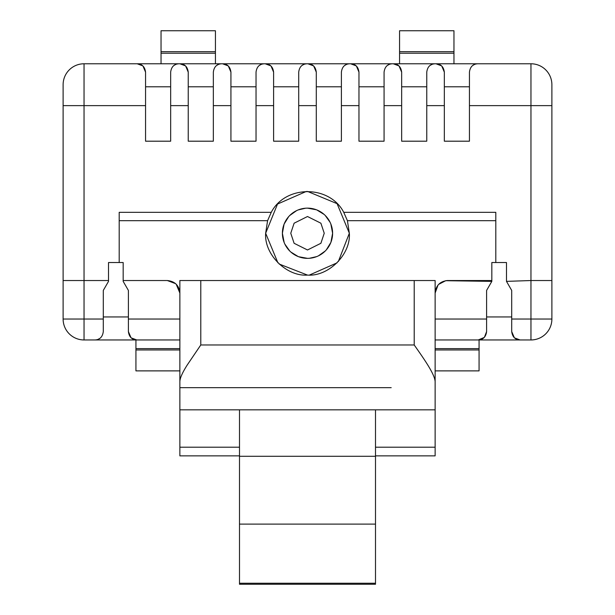 <?xml version="1.0" encoding="UTF-8"?>
<svg xmlns="http://www.w3.org/2000/svg" width="615" height="615" viewBox="0 0 615 615"><rect width="100%" height="100%" fill="white"/><g stroke="black" fill="none" stroke-linecap="round" stroke-linejoin="round"><path stroke-width="0.92" d="M284.153 242.487L282.393 233.246A25.107 25.107 0 0 1 307.5 208.139A25.107 25.107 0 0 1 332.607 233.246L330.947 242.218M338.335 261.544L349.343 233.246C350.942 254.303 328.579 276.689 307.5 275.089C286.444 276.689 264.05 254.326 265.657 233.246L277.911 262.836M279.149 264.019L307.5 275.089M309.414 275.051L337.089 262.836M330.847 224.006L332.607 233.246A25.107 25.107 0 0 1 307.5 258.354A25.107 25.107 0 0 1 282.393 233.246L284.053 224.275M284.153 224.006L288.696 216.603M289.75 215.496L296.607 210.622M298.26 209.9L305.563 208.216M307.5 208.139L316.479 209.8M316.74 209.9L324.143 214.443M325.25 215.496L330.124 222.361M435.128 348.628L479.07 348.628L479.07 339.957L481.161 339.957M133.839 339.957L135.93 339.957L135.93 348.628L179.872 348.628M179.872 339.957L84.04 339.957A20.925 20.925 0 0 1 63.114 319.031L63.114 105.626L63.114 280.532L84.04 280.532L84.04 105.626L63.114 105.626L63.114 84.701A20.925 20.925 0 0 1 84.04 63.776L530.96 63.776A20.925 20.925 0 0 1 551.886 84.701L551.886 319.031A20.925 20.925 0 0 1 530.96 339.957L435.128 339.957M479.07 348.628L479.07 370.876L435.128 370.876L479.07 370.876M135.93 348.628L135.93 370.876L179.872 370.876L135.93 370.876M514.286 337.62L511.711 331.585C512.433 336.974 515.224 339.764 520.082 339.957L514.609 337.919M484.174 337.481L478.232 339.957C483.083 339.764 485.873 336.974 486.603 331.585L484.466 337.166M551.886 298.121L551.886 105.626L530.96 105.626L530.96 280.532L506.483 281.37L511.711 290.426L511.711 331.585M94.918 339.957C99.768 339.764 102.559 336.974 103.289 331.585L103.289 319.031L84.04 319.031L84.04 339.957A20.925 20.925 0 0 1 63.114 319.031L84.04 319.031L84.04 280.532L108.517 280.532L108.517 281.37L103.289 290.426L103.289 319.031M98.223 339.265L99.622 338.504M100.729 337.612L101.114 337.212M130.972 337.62L128.397 331.585C129.119 336.974 131.91 339.764 136.768 339.957L131.295 337.919M108.517 280.532L108.517 262.536L123.169 262.536L123.169 281.37L128.397 290.426L128.397 331.585M486.603 331.585L486.603 319.031L435.128 319.031M525.21 63.776L311.682 63.776M303.318 63.776L89.79 63.776M123.169 280.532L167.318 280.532L175.59 283.653M176.19 284.215L179.872 293.086C179.165 285.521 174.975 281.339 167.318 280.532M438.656 284.368L445.714 280.694L447.682 280.532C440.117 281.24 435.935 285.429 435.128 293.086L437.995 285.106M445.714 280.694L491.831 281.37L486.603 290.426L486.603 319.031M511.711 319.031L551.886 319.031A20.925 20.925 0 0 1 530.96 339.957L530.96 280.532L551.886 280.532M399.566 53.213L399.566 51.675L453.962 51.675L453.962 53.213L399.566 53.213L399.566 63.776M399.566 30.75L399.566 51.675L453.962 51.675L453.962 30.75L399.566 30.75M453.962 63.776L453.962 53.213M215.435 30.75L161.038 30.75L215.435 30.75L215.435 53.213L161.038 53.213L161.038 63.776M161.038 53.213L161.038 30.75M215.435 63.776L215.435 53.213M511.711 316.94L486.603 316.94M128.397 316.94L103.289 316.94M119.195 262.536L119.195 212.329L271.253 212.329C285.468 184.792 329.532 184.777 343.747 212.329L495.805 212.329L495.805 262.536L506.483 262.536L506.483 281.37M477.817 63.776C472.912 64.014 470.121 66.804 469.445 72.147L469.445 141.196L444.338 141.196L444.338 72.147C443.661 66.804 440.87 64.014 435.966 63.776L441.439 65.813M435.128 63.776C430.231 64.014 427.44 66.804 426.764 72.147L426.764 141.196L401.657 141.196L401.657 72.147C400.972 66.804 398.189 64.014 393.285 63.776L398.751 65.813M392.447 63.776C387.55 64.014 384.759 66.804 384.075 72.147L384.075 141.196L358.968 141.196L358.968 72.147C358.291 66.804 355.501 64.014 350.604 63.776L356.07 65.813M349.766 63.776C344.861 64.014 342.078 66.804 341.394 72.147L341.394 141.196L316.287 141.196L316.287 72.147C315.61 66.804 312.82 64.014 307.915 63.776L313.389 65.813M307.085 63.776C302.18 64.014 299.39 66.804 298.713 72.147L298.713 141.196L273.606 141.196L273.606 72.147C272.929 66.804 270.139 64.014 265.234 63.776L270.7 65.813M264.396 63.776C259.499 64.014 256.709 66.804 256.032 72.147L256.032 141.196L230.925 141.196L230.925 72.147C230.241 66.804 227.45 64.014 222.553 63.776L228.019 65.813M221.715 63.776C216.818 64.014 214.028 66.804 213.344 72.147L213.344 141.196L188.236 141.196L188.236 72.147C187.56 66.804 184.769 64.014 179.872 63.776L185.338 65.813M179.034 63.776C174.13 64.014 171.339 66.804 170.663 72.147L170.663 141.196L145.555 141.196L145.555 72.147C144.879 66.804 142.088 64.014 137.183 63.776L142.649 65.813M491.831 281.37L491.831 262.536L495.805 262.536M239.496 455.869L179.872 455.869L179.872 409.836L239.496 409.836L239.496 584.219M375.504 584.219L375.504 409.836L435.128 409.836L435.128 280.532L200.79 280.532L200.79 344.977L187.268 364.941C182.34 372.698 179.872 378.286 179.872 381.692L179.872 387.658L223.806 387.658M375.504 455.869L435.128 455.869L435.128 409.836M179.872 409.836L179.872 387.658L391.194 387.658M179.872 381.692L179.872 280.532L200.79 280.532M447.682 280.532L491.831 280.532M343.747 212.329L347.421 220.7L495.805 220.7M306.378 191.411L277.519 204.057L265.657 233.246L267.579 220.7L271.253 212.329M347.421 220.7L349.343 233.246L337.089 203.657L307.5 191.403M119.195 220.7L267.579 220.7M474.442 64.498L473.004 65.305M472.005 66.12L471.605 66.535M441.808 66.159L444.338 72.147M431.753 64.498L430.323 65.298M429.324 66.12L428.924 66.535M399.127 66.159L401.657 72.147M389.072 64.498L387.642 65.298M386.643 66.12L386.243 66.535M356.446 66.159L358.968 72.147M346.391 64.498L344.961 65.298M343.962 66.12L343.554 66.535M313.765 66.159L316.287 72.147M303.702 64.498L302.273 65.298M301.273 66.12L300.873 66.535M271.077 66.159L273.606 72.147M261.021 64.498L259.591 65.298M258.592 66.12L258.192 66.535M228.396 66.159L230.925 72.147M218.34 64.498L216.911 65.298M215.911 66.12L215.504 66.535M185.715 66.159L188.236 72.147M175.652 64.498L174.222 65.298M173.222 66.12L172.823 66.535M143.026 66.159L145.555 72.147M435.128 349.958L479.07 349.958M135.93 349.958L179.872 349.958M239.496 447.197L179.872 447.197M375.504 524.111L239.496 524.111M375.504 456.284L239.496 456.284M435.128 447.197L375.504 447.197M435.128 381.692C434.859 374.22 423.758 358.568 414.21 344.977L414.21 280.532M382.822 387.658L232.178 387.658M239.496 409.836L375.504 409.836M330.847 242.487L326.304 249.89M325.25 250.997L318.393 255.871M316.74 256.593L309.437 258.277M307.5 258.354L298.521 256.693M298.26 256.593L290.857 252.05M289.75 250.997L284.876 244.132M444.338 86.792L469.445 86.792M401.657 86.792L426.764 86.792M358.968 86.792L384.075 86.792M316.287 86.792L341.394 86.792M273.606 86.792L298.713 86.792M230.925 86.792L256.032 86.792M188.236 86.792L213.344 86.792M145.555 86.792L170.663 86.792M215.435 51.675L161.038 51.675M290.764 233.246L294.108 223.207L307.5 216.511L320.892 223.207L324.236 233.246L320.892 243.286L307.5 249.982L294.108 243.286L290.764 233.246M179.872 319.031L128.397 319.031M530.96 63.776L530.96 105.626L469.445 105.626M444.338 105.626L426.764 105.626M401.657 105.626L384.075 105.626M358.968 105.626L341.394 105.626M316.287 105.626L298.713 105.626M273.606 105.626L256.032 105.626M230.925 105.626L213.344 105.626M188.236 105.626L170.663 105.626M145.555 105.626L84.04 105.626L84.04 63.776M239.496 583.235L375.504 583.235M414.21 344.977L200.79 344.977M332.607 233.246A25.107 25.107 0 0 1 307.5 258.354A25.107 25.107 0 0 1 282.393 233.246M239.496 584.25L375.504 584.25"/></g></svg>
